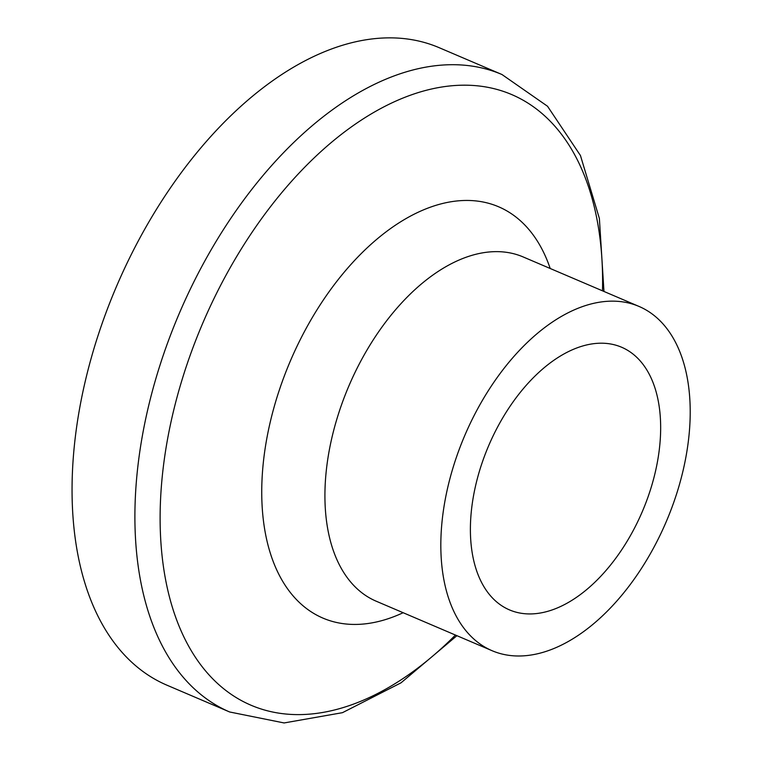 <?xml version="1.0" encoding="UTF-8"?>
<svg xmlns="http://www.w3.org/2000/svg" width="761" height="761" viewBox="0 0 761 761"><rect width="100%" height="100%" fill="white"/><g stroke="black" fill="none" stroke-linecap="round" stroke-linejoin="round"><path stroke-width="1.14" d="M603.958 291.453L599.383 218.493L580.462 155.539L547.53 106.255L501.975 74.521L439.126 47.667A346.597 202.892 113.1 0 0 382.412 38.05A346.597 202.892 113.1 0 0 99.263 331.844A346.597 202.892 113.1 0 0 166.821 685.138L229.66 711.982L284.091 722.95L342.46 712.677L401.028 682.817L456.914 635.682M608.42 301.251A187.158 109.555 113.1 0 0 455.516 459.901A187.158 109.555 113.1 0 0 492.006 650.674A187.158 109.555 113.1 0 0 666.275 521.599A187.158 109.555 113.1 0 0 639.05 306.445A187.158 109.555 113.1 0 0 608.42 301.251M598.251 343.278A142.802 83.586 113.1 0 0 481.599 464.324A142.802 83.586 113.1 0 0 509.432 609.875A142.802 83.586 113.1 0 0 642.398 511.402A142.802 83.586 113.1 0 0 621.623 347.244A142.802 83.586 113.1 0 0 598.251 343.278M501.975 74.521A346.597 202.892 113.1 0 0 445.252 64.894A346.597 202.892 113.1 0 0 162.103 358.697A346.597 202.892 113.1 0 0 229.66 711.982M455.449 635.064A332.005 194.35 -66.9 0 1 160.114 516.786A332.005 194.35 -66.9 0 1 457.447 85.365A332.005 194.35 -66.9 0 1 602.503 290.826M550.193 268.49A223.648 130.921 113.1 0 0 462.022 200.571A223.648 130.921 113.1 0 0 264.723 451.292A223.648 130.921 113.1 0 0 403.149 612.719M492.006 650.674L376.096 601.161A187.158 109.555 -66.9 0 1 339.615 410.379A187.158 109.555 -66.9 0 1 492.51 251.739A187.158 109.555 -66.9 0 1 523.14 256.933L639.05 306.445"/></g></svg>
